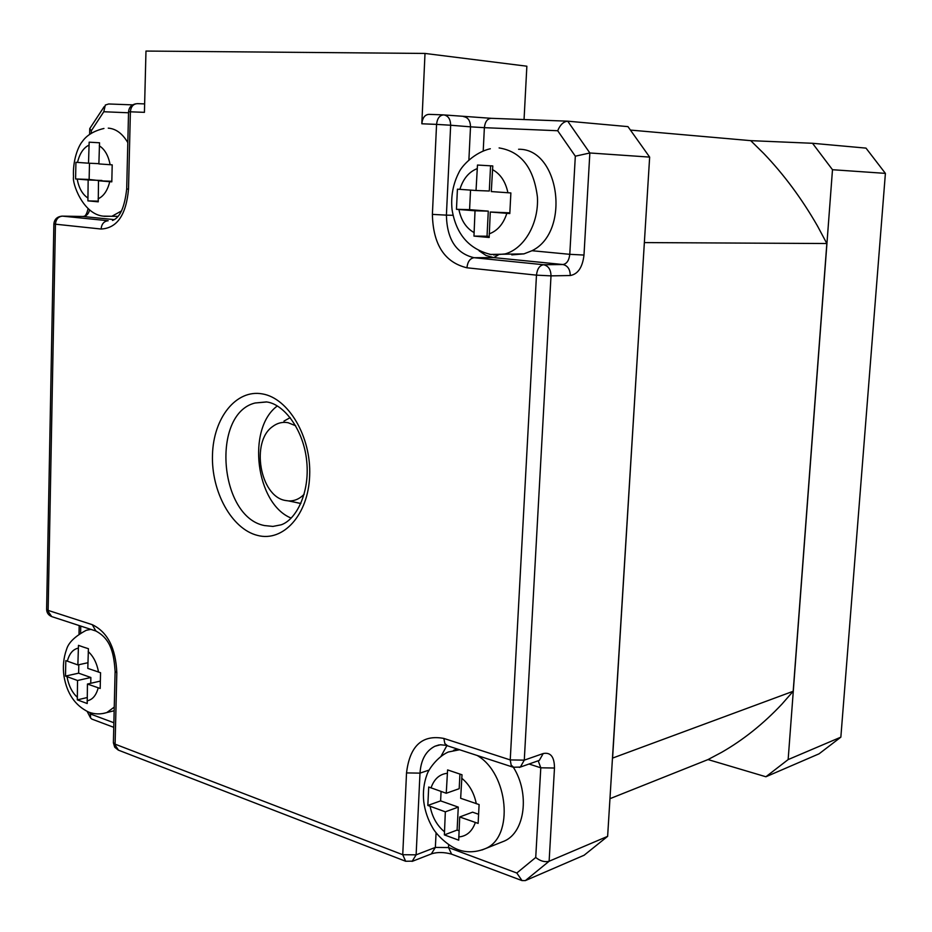 <?xml version="1.0" encoding="UTF-8"?>
<svg xmlns="http://www.w3.org/2000/svg" width="932" height="932" viewBox="0 0 932 932"><rect width="100%" height="100%" fill="white"/><g stroke="black" fill="none" stroke-linecap="round" stroke-linejoin="round"><path stroke-width="1.4" d="M444.378 834.897L458.719 840.175L459.709 816.968L478.128 823.399L479.106 804.572L460.653 798.281L462.016 774.783L447.593 769.914L446.253 793.26L428.708 787.016L427.823 805.446L445.333 811.83L444.378 834.897L457.111 830.062L459.01 830.75M83.309 647.053L78.474 645.352L77.869 664.924L65.811 660.613L65.496 676.084L77.531 680.5L77.321 699.874L87.212 703.52L87.445 684.041L100.19 688.468L100.551 672.718L87.794 668.384L88.424 648.707L83.309 647.053M484.978 165.488L477.475 165.046L476.031 190.501L457.426 189.184L456.459 209.304L475.017 210.795L473.969 236.099L489.172 237.485L490.267 212.018L509.804 213.556L510.876 192.947L491.292 191.573L492.783 165.943L484.978 165.488M87.911 200.881L98.244 201.825L98.501 180.785L111.805 181.845L112.201 164.859L98.874 163.915L99.538 142.782L89.157 142.177L88.517 163.193L75.923 162.296L75.585 178.956L88.156 179.969L87.911 200.881L98.175 201.149M295.689 425.773L288.058 422.697C282.443 421.695 277.27 423 272.54 426.611C250.626 441.71 259.923 496.197 285.227 500.449L288.536 500.915C294.361 501.171 299.568 498.946 304.158 494.263M290.213 417.606L283.969 421.101M295.444 502.348L300.815 503.583M511.785 254.89L523.924 253.877L531.997 250.72C570.85 232.021 559.748 148.386 518.588 149.26M500.764 842.481L504.538 840.979C525.089 831.985 529.9 793.214 513.369 767.281M649.651 157.1L627.958 126.624L567.693 121.172L589.851 152.976L583.991 255.053C582.547 267.333 577.98 274.148 570.268 275.523L551.01 275.872L524.285 760.139L543.216 753.534C550.672 752.066 554.423 756.901 554.482 768.026L549.123 861.238L525.333 880.612L584.131 855.227L607.629 836.354L649.651 157.1L589.851 152.976L575.324 156.192L557.697 130.736C560.167 124.783 563.499 121.603 567.693 121.172M277.34 405.956C246.432 428.475 255.694 503.863 291.157 518.087M630.626 130.096L750.714 140.65L812.518 143.283L866.003 148.118L885.4 173.375L840.85 737.154L819.077 753.813L765.906 776.764L708.017 759.568M644.478 242.588L826.847 243.52L793.19 691.264L612.58 758.089L644.373 242.378M609.971 798.677L707.947 759.603L721.717 752.287C743.328 739.892 763.401 723.826 781.948 704.114L793.19 691.264M750.714 140.65L763.692 153.419C783.905 174.517 801.835 198.726 817.504 226.022L817.492 226.161M817.504 226.022L826.847 243.52M812.518 143.283L832.486 169.717L788.146 759.58L765.906 776.764M840.85 737.154L788.146 759.58M885.4 173.375L832.486 169.717M524.052 119.541L526.86 66.207L425.004 53.439L421.823 123.781C422.511 117.747 424.922 114.601 429.035 114.356L443.317 114.881M144.646 103.906L137.528 103.65C133.323 103.836 130.934 106.539 130.387 111.758L128.511 189.184L126.694 188.94L128.558 111.747L144.425 112.341L145.975 51.062L425.004 53.439M607.629 836.354L549.123 861.238C544.766 862.368 540.304 861.11 535.725 857.475L540.793 767.805L529.027 764.007M448.665 844.858L448.537 847.561L516.806 873.016L522.025 880.589L525.333 880.612M113.762 727.321L91.895 719.108L90.59 718.001L90.392 713.994L113.867 722.743M104.093 106.761L89.752 128.593L91.336 130.76L91.289 132.985M132.682 104.873L108.671 103.976L105.316 105.048L103.79 111.747L91.336 130.76M478.489 814.242L472.606 812.168L459.709 816.968M441.069 791.466L440.615 800.879L458.276 807.112L457.111 830.062M458.276 807.112L445.333 811.83M440.615 800.879L427.823 805.446M459.93 774.131L459.196 788.693L446.253 793.26M100.225 681.117L87.445 684.041M87.154 697.555L77.321 699.874M78.812 664.714L78.626 673.172L90.87 677.494L90.742 683.284M90.87 677.494L77.531 680.5M78.626 673.172L65.496 676.084M87.911 662.734L77.869 664.924M98.885 163.659L88.517 163.193M111.805 181.274L98.501 180.785M89.484 163.24L89.134 179.457L101.903 180.913M101.914 180.47L88.156 179.969M89.134 179.457L75.585 178.956M470.543 190.105L469.577 209.653L488.286 211.133L475.017 210.795M469.577 209.653L456.459 209.304M490.57 165.814L489.3 191.013L476.031 190.501M490.267 212.018L509.816 212.845M488.286 211.133L487.028 236.215L489.125 236.402M487.028 236.215L473.969 236.099M477.091 755.433C508.453 773.28 514.278 836.819 485.665 848.504C471.837 854.225 461.503 851.079 457.262 849.308C446.183 844.811 435.442 833.161 432.669 827.814C427.939 819.729 424.957 810.98 423.745 801.578C422.779 792.177 423.827 783.253 426.891 774.83C428.522 769.273 437.446 756.831 448.234 752.031L459.616 749.736M430.13 806.401C432.238 817.084 436.98 825.507 444.354 831.682M447.232 773.292C439.485 774.177 434.079 779.059 431.015 787.959M114.252 707.108L106.854 712.537C100.656 714.495 94.575 714.343 88.645 712.083C75.189 705.617 66.976 693.676 63.993 676.236C62.654 666.788 63.504 657.852 66.545 649.441C68.467 642.637 75.038 636.253 86.257 630.3L90.812 629.38M67.022 676.749C68.653 685.591 72.032 692.394 77.181 697.159M78.218 648.171C72.929 649.289 69.306 653.647 67.337 661.254M491.269 254.622L489.207 254.18M458.905 209.514C461.13 220.395 466.151 228.06 473.945 232.511M477.102 168.657C468.878 171.942 463.146 178.839 459.884 189.359M121.486 210.947L111.887 216.271L104.116 216.294M77.181 179.095C78.871 188.066 82.4 194.334 87.771 197.91M88.889 145.159C83.367 147.943 79.581 153.687 77.531 162.413M266.517 401.902L255.042 403.008C211.005 413.796 219.102 517.167 264.513 525.566L272.925 526.417L281.173 524.809C296.19 519.73 309.937 492.807 306.733 461.41C303.867 430.258 284.167 404.057 266.68 401.96L255.042 403.008L266.727 401.972M257.465 535.399C231.66 529.027 211.18 491.572 212.484 454.781C213.405 417.92 236.157 389.075 262.335 393.898C288.512 398.15 311.37 436.875 309.657 475.774C308.341 514.767 283.223 542.342 257.465 535.399M507.905 192.738C505.575 181.589 500.402 173.876 492.411 169.577M489.16 233.874C497.49 230.845 503.385 224.006 506.845 213.335M110.116 164.708C108.368 155.562 104.757 149.248 99.27 145.788M98.105 198.831C103.697 196.233 107.576 190.512 109.731 181.682M87.084 700.794C92.431 699.85 96.136 695.552 98.198 687.874M476.299 803.734C474.085 792.794 469.215 784.278 461.666 778.185M557.697 130.736L484.372 127.672L483.23 150.681M531.997 250.72L569.778 254.32L575.324 156.192M453.022 215.292L446.405 215.141C446.952 239.291 456.179 253.481 474.073 257.71L543.577 264.735L562.893 264.525C566.761 263.873 569.068 260.471 569.778 254.32L583.991 255.053M570.268 275.523C570.128 269.29 567.67 265.62 562.893 264.525L493.704 257.605L498.119 255.065M128.511 189.184C126.181 214.942 117.036 228.224 101.087 229.027L55.431 224.193L48.126 610.39L92.291 624.685C107.599 632.047 115.778 648.113 116.826 672.869L115.102 744.167L402.74 854.714L406.527 772.919C409.765 745.868 422.208 734.369 443.853 738.435L510.235 759.918L536.471 275.15L466.92 267.787C467.631 261.694 470.019 258.339 474.073 257.71L493.704 257.605L486.05 255.485L479.118 250.836M468.913 159.547L470.509 126.834L484.372 127.672C485.071 121.684 487.378 118.574 491.304 118.317L444.308 114.951M128.534 112.784L103.79 111.747M114.158 219.614L82.808 216.48L62.456 216.131L108.159 220.744C103.988 221.187 101.623 223.948 101.087 229.027M89.53 210.015C88.563 214.08 86.326 216.236 82.808 216.48L82.307 216.469M80.746 626.071L80.606 632.688M89.577 712.421L90.392 713.994M516.806 873.016L535.725 857.475M429.035 770.1L419.994 773.129L416.126 854.842L435.361 847.421L448.537 847.561L451.601 854.155M431.33 853.922L435.361 847.421L436.071 832.824M441.197 755.945L446.906 745.577M538.183 760.78L540.793 767.805L554.482 768.026M466.92 267.787C444.587 262.381 433.077 244.58 432.39 214.383L436.56 124.387L421.823 123.781M491.304 118.317L567.297 121.16M438.879 744.959L434.953 746.229C425.924 750.808 420.938 759.778 419.994 773.129L406.527 772.919M463.658 116.628C468.062 117.397 470.345 120.799 470.509 126.834L450.657 125.237L446.405 215.141L432.39 214.383M412.095 861.401L416.126 854.842L402.74 854.714L405.653 861.261L412.76 861.145L432.005 853.665C437.714 852.023 444.168 852.151 451.344 854.062L522.025 880.6M118.504 750.178L113.401 742.396L115.102 671.634M538.3 760.745L539.302 760.384L543.216 753.534M443.853 738.435L444.844 743.55L447.581 745.798M519.357 767.42L520.359 767.071L524.285 760.139L510.235 759.918L511.167 765.149L513.858 767.432M96.357 631.162L95.833 630.999C111.56 639.317 113.89 654.777 115.114 671.296L116.826 672.869M52.25 616.774L95.833 630.999L92.291 624.685M551.01 275.872C550.859 269.558 548.389 265.841 543.577 264.735C539.581 265.399 537.216 268.87 536.471 275.15L551.01 275.872M46.623 609.412C46.775 612.848 48.464 615.237 51.691 616.588L46.623 609.097L53.87 223.936M53.87 223.878L55.431 224.193C55.943 219.241 58.285 216.55 62.456 216.131L61.477 216.189C56.91 216.888 54.382 219.451 53.87 223.878M450.657 125.237C450.494 119.11 448.199 115.673 443.772 114.904C439.659 115.149 437.259 118.317 436.56 124.387L450.657 125.237M504.538 840.979L481.949 849.996M458.695 836.936C466.548 836.319 472.093 831.53 475.332 822.548M114.158 710.743L103.149 713.481M98.559 672.135C96.87 663.118 93.41 656.256 88.167 651.55M108.263 128.138C115.929 128.721 122.441 133.532 127.812 142.608M499.109 147.932C521 151.473 533.78 167.83 537.414 196.978C538.964 223.365 524.285 248.728 505.062 253.935L493.657 254.96M490.314 148.759C474.598 152.3 461.864 165.861 459.01 172.269C453.034 183.93 450.715 196.384 452.067 209.642C456.074 234.2 468.947 249.124 490.675 254.436L523.924 253.877M103.941 128.465C93.899 130.888 86.699 135.245 82.331 141.524C78.428 146.009 72.521 160.153 73.511 176.917C72.009 182.649 82.657 214.057 103.149 216.142L117.84 216.375M453.581 750.283L457.449 749.025M288.536 500.915L300.861 503.466M439.03 744.924L434.953 746.229L440.44 744.761L446.032 745.332L513.311 767.257L520.359 767.071L538.498 760.675M405.653 861.261L118.282 750.097L114.706 747.208L113.389 742.781M90.416 717.675L87.189 711.477M79.022 633.644L79.185 625.558M83.635 216.434C85.371 216.387 86.851 213.836 88.039 208.78M89.74 128.942L89.635 134.126M126.694 188.975C124.643 207.312 119.913 217.808 112.504 220.453M135.688 103.813C131.389 104.78 129.012 107.413 128.558 111.724"/></g></svg>
